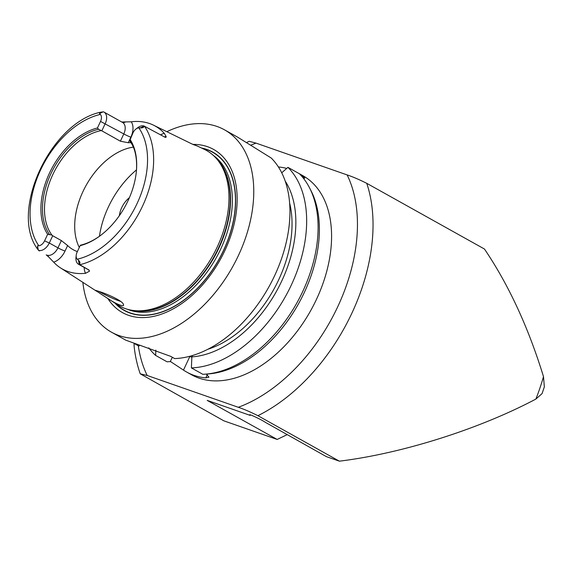 <?xml version="1.0" encoding="UTF-8"?>
<svg xmlns="http://www.w3.org/2000/svg" width="573" height="573" viewBox="0 0 573 573"><rect width="100%" height="100%" fill="white"/><g stroke="black" fill="none" stroke-linecap="round" stroke-linejoin="round"><path stroke-width="0.86" d="M287.066 434.692L277.174 439.448L207.19 400.384L250.1 415.368L250.802 415.031M250.1 415.368L249.613 414.773C249.993 414.207 261.925 419.93 265.249 422.265L326.345 456.617L339.381 461.172C401.995 453.515 479.135 429.134 535.87 399.08L542.065 393.622L544.35 386.839L543.49 376.626C528.378 327.412 508.702 284.881 484.464 249.033L366.749 183.324C359.142 179.521 352.603 176.72 347.138 174.923L256.045 143.121L249.155 141.295L246.505 142.57M347.138 174.923A149.001 95.032 119.2 0 1 238.289 407.288L147.197 375.487L140.249 373.825L223.907 420.854L277.174 439.448M134.082 343.406L134.125 346.293C135.185 356.077 137.219 365.259 140.242 373.825M238.289 407.288C243.754 409.086 250.294 411.887 257.9 415.69L339.381 461.172M111.499 332.197L125.859 340.212L170.661 356.342L174.672 358.583A115.889 73.91 119.2 0 0 274.574 275.785A115.889 73.91 119.2 0 0 271.222 158.019L237.831 137.269L224.473 129.813A115.889 73.91 119.2 0 1 238.389 255.587A115.889 73.91 119.2 0 1 111.499 332.197A115.889 73.91 119.2 0 1 82.849 282.353M278.406 166.965A114.056 72.742 119.2 0 1 286.722 168.412M297.251 172.545A114.056 72.742 119.2 0 1 297.81 172.853A114.056 72.742 119.2 0 1 298.361 173.168M299.464 173.827A114.056 72.742 119.2 0 1 302.924 176.162L304.8 178.174L303.096 177.874M309.348 187.478A115.889 73.91 119.2 0 1 296.857 302.945A115.889 73.91 119.2 0 1 205.134 374.169L208.214 373.954A114.056 72.742 119.2 0 0 304.263 292.588A114.056 72.742 119.2 0 0 310.774 190.222L309.348 187.478A115.889 73.91 119.2 0 0 299.378 173.734L287.94 167.352L281.723 172.795M139.941 345.204L138.91 346.092L133.989 343.349M167.008 131.589A115.889 73.91 119.2 0 1 224.473 129.813M289.601 202.978A101.177 64.527 119.2 0 1 207.956 349.229M192.499 355.525L191.869 356.879L191.389 367.909L202.828 374.298A115.889 73.91 119.2 0 0 205.134 374.169M285.161 181.011A106.32 67.807 119.2 0 1 278.07 288.377A106.32 67.807 119.2 0 1 191.869 356.879M206.33 374.09L208.973 377.192L205.822 377.901A114.056 72.742 119.2 0 1 186.626 372.027A114.056 72.742 119.2 0 1 183.467 370.094L170.525 361.577L167.065 361.807L155.627 355.425A115.889 73.91 119.2 0 1 148.787 347.861M155.627 355.425L155.856 350.124M189.462 356.377A11.037 0.945 -154.9 0 0 189.835 356.506L191.855 357.208M297.81 172.853L302.759 175.617A114.056 72.742 119.2 0 1 316.454 299.393A114.056 72.742 119.2 0 1 191.575 374.792L186.626 372.027M287.94 167.352A115.889 73.91 119.2 0 1 290.468 286.837A115.889 73.91 119.2 0 1 191.389 367.909M100.476 293.727L95.347 290.282L98.463 291.249C106.342 293.67 122.658 300.725 123.374 304.363C125.201 308.045 114.786 303.461 106.292 297.509L100.476 293.727M99.122 291.478A13.795 1.182 -154.9 0 0 120.509 301.341M193.008 144.46L197.527 146.115L191.883 143.938L153.177 125.007A85.413 54.471 119.2 0 1 164.301 133.344A16.116 10.278 -60.8 0 0 160.583 134.891M101.836 130.845L98.57 129.262L97.46 127.965L100.533 121.412A6.919 4.412 -60.8 0 0 100.361 114.414L99.466 113.604L100.411 112.244L103.448 111.828A10.593 6.754 119.2 0 1 103.971 112.079A10.593 6.754 119.2 0 1 105.246 123.575L101.836 130.845L120.394 141.202L128.266 142.734L130.866 137.176A16.116 10.278 -60.8 0 0 131.231 121.798L121.727 121.992M79.31 247.436A62.543 39.888 119.2 0 1 85.449 186.612A62.543 39.888 119.2 0 1 133.359 147.125M44.587 240.853L49.292 243.009A10.593 6.754 119.2 0 1 38.549 250.38L37.56 249.062L37.51 245.867L38.828 245.781A6.919 4.412 -60.8 0 0 44.587 240.853L47.652 234.3L51.878 235.045L52.695 235.747L49.292 243.009L57.952 247.844A5.515 0.473 -154.9 0 0 65.021 251.089L67.621 245.538A62.543 39.888 -60.8 0 0 73.172 249.706A62.543 39.888 -60.8 0 0 77.369 251.576M67.621 245.538L61.361 240.581L57.952 247.844A10.593 6.754 119.2 0 1 50.496 255.121A10.593 6.754 119.2 0 1 47.036 255.157A5.515 4.226 -70.8 0 1 48.598 256.897L53.676 262.155A16.116 10.278 -60.8 0 0 65.021 251.089M52.695 235.747L61.361 240.581M51.878 235.045A62.543 39.888 119.2 0 1 52.788 174.643A62.543 39.888 119.2 0 1 100.769 130.68M130.981 142.648A62.543 39.888 -60.8 0 0 128.266 142.734M135.93 129.061L137.713 127.693A10.593 6.754 119.2 0 1 144.016 125.996L144.016 126.132C144.024 127.364 142.813 127.951 140.364 127.886L138.788 127.829A6.919 4.412 -60.8 0 0 135.93 129.061A6.919 4.412 -60.8 0 0 133.029 132.764L129.691 140.772A62.543 39.888 119.2 0 1 133.96 148.572M49.371 234.3A63.61 40.568 119.2 0 1 50.911 173.726A63.61 40.568 119.2 0 1 98.57 129.262M47.652 234.3A64.713 41.27 119.2 0 1 49.493 173.082A64.713 41.27 119.2 0 1 97.46 127.965M165.131 137.291L144.016 125.996M77.255 259.197L78.408 260.149C80.12 261.782 80.399 263.2 79.239 264.404L87.941 269.439A10.593 6.754 119.2 0 1 87.254 269.131L78.594 264.296A10.593 6.754 119.2 0 1 75.98 257.506L76.202 255.272A6.919 4.412 -60.8 0 0 77.255 259.197A79.375 50.617 119.2 0 0 137.026 203.644A79.375 50.617 119.2 0 0 138.788 127.829M39.501 250.953L38.549 250.38M131.231 121.798A85.413 54.471 119.2 0 1 153.177 125.007M164.63 137.069C165.926 137.563 166.399 137.348 166.063 136.41L164.301 133.344M197.527 146.115L204.368 149.374A89.087 56.82 119.2 0 1 216.386 158.535A89.087 56.82 119.2 0 1 217.16 247.142A89.087 56.82 119.2 0 1 131.704 310.237A89.087 56.82 119.2 0 1 117.601 304.822L106.292 297.509M84.202 267.426A16.116 10.278 -60.8 0 0 85.585 273.292L89.503 271.179L88.772 269.733M85.585 273.292A84.675 54.005 119.2 0 1 60.466 267.877A84.675 54.005 119.2 0 1 53.676 262.155M46.205 254.87L48.598 256.897M129.964 139.318A64.713 41.27 119.2 0 1 136.331 171.785A64.713 41.27 119.2 0 1 100.963 235.145A64.713 41.27 119.2 0 1 80.156 245.645L77.083 252.199A6.919 4.412 -60.8 0 0 76.202 255.272M101.228 234.937A63.61 40.568 119.2 0 1 80.528 245.18L80.156 245.645M129.727 140.141A63.61 40.568 119.2 0 1 133.717 147.891A63.61 40.568 119.2 0 1 136.295 172.122M79.117 264.547A10.593 6.754 119.2 0 1 78.594 264.296M201.488 147.999A90.706 57.844 119.2 0 1 223.585 250.523A90.706 57.844 119.2 0 1 114.922 303.088M192.865 144.396A93.449 59.599 119.2 0 1 224.759 250.824A93.449 59.599 119.2 0 1 107.867 298.526M119.349 215.684A19.124 12.198 119.2 0 1 129.419 197.649M543.49 376.626A160.039 102.073 119.2 0 1 535.87 399.08M250.616 145.27A149.001 95.032 119.2 0 1 256.045 143.121M147.197 375.487A149.001 95.032 119.2 0 1 138.286 345.748M302.472 177.121L302.924 176.162M207.311 374.713L205.822 377.901M189.835 356.506L183.467 370.094M172.315 357.266L170.288 361.592M366.749 183.324A160.039 102.073 119.2 0 1 257.9 415.69M99.444 236.255A73.58 46.929 119.2 0 1 136.474 169.902M100.533 121.412L123.797 133.939L120.394 141.202M99.466 113.604L103.111 111.85M103.971 112.079L122.529 122.436A10.593 6.754 119.2 0 1 124.04 123.825A10.593 6.754 119.2 0 1 123.797 133.939A5.515 0.473 -154.9 0 0 130.866 137.176M140.364 127.886L144.016 126.132M144.446 126.21A83.78 53.432 119.2 0 1 142.527 206.151A83.78 53.432 119.2 0 1 79.54 264.769M37.51 245.867L38.341 250.122M38.828 245.781A79.375 50.617 119.2 0 1 40.59 169.973A79.375 50.617 119.2 0 1 100.361 114.414M125.158 122.128A5.515 4.226 -70.8 0 1 122.443 122.386M164.165 136.818A5.515 4.226 109.2 0 0 166.063 136.41M78.408 260.149L79.239 264.404M80.406 265.235L87.941 269.439A5.515 4.226 109.2 0 1 89.503 271.179M202.219 148.35A90.505 57.723 119.2 0 1 223.463 250.48A90.505 57.723 119.2 0 1 115.596 303.525M216.386 158.535L217.754 160.096A88.371 56.362 119.2 0 1 218.521 247.987A88.371 56.362 119.2 0 1 133.753 310.58L131.704 310.237M216.436 158.592A88.299 56.312 119.2 0 1 218.857 248.188A88.299 56.312 119.2 0 1 131.776 310.251M213.443 155.512A88.299 56.312 119.2 0 1 220.641 249.183A88.299 56.312 119.2 0 1 127.586 309.32M37.56 249.062C9.247 211.373 50.596 122.823 100.411 112.244M60.466 267.877L96.529 291.199"/></g></svg>
